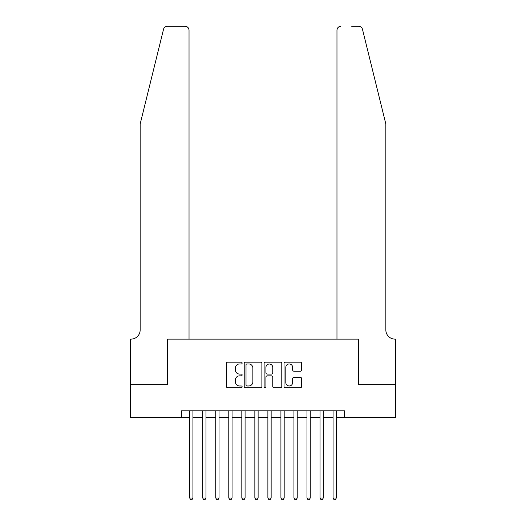 <?xml version="1.0" encoding="UTF-8"?>
<svg xmlns="http://www.w3.org/2000/svg" width="526" height="526" viewBox="0 0 526 526"><rect width="100%" height="100%" fill="white"/><g stroke="black" fill="none" stroke-linecap="round" stroke-linejoin="round"><path stroke-width="0.79" d="M242.144 363.065A0.894 0.894 0 0 0 241.25 362.171L227.659 362.171A1.282 1.282 0 0 0 226.377 363.446L226.377 386.478A1.282 1.282 0 0 0 227.659 387.754L241.25 387.754A0.894 0.894 0 0 0 242.144 386.86A0.894 0.894 0 0 0 241.25 385.966L239.494 385.966A4.096 4.096 0 0 1 235.398 381.869L235.398 379.956A4.096 4.096 0 0 1 239.494 375.86L241.25 375.86A0.894 0.894 0 0 0 242.144 374.966A0.894 0.894 0 0 0 241.25 374.065L239.494 374.065A4.096 4.096 0 0 1 235.398 369.975L235.398 368.055A4.096 4.096 0 0 1 239.494 363.959L241.25 363.959A0.894 0.894 0 0 0 242.144 363.065M300.392 371.192A1.282 1.282 0 0 0 301.668 369.909L301.668 363.446A1.282 1.282 0 0 0 300.392 362.171L285.296 362.171A1.282 1.282 0 0 0 284.014 363.446L284.014 386.478A1.282 1.282 0 0 0 285.296 387.754L300.392 387.754A1.282 1.282 0 0 0 301.668 386.478L301.668 378.674A1.282 1.282 0 0 0 300.392 377.392L293.929 377.392A1.282 1.282 0 0 0 292.647 378.674L292.647 382.547A3.426 3.426 0 0 1 289.228 385.966A3.426 3.426 0 0 1 285.802 382.547L285.802 367.385A3.426 3.426 0 0 1 289.228 363.959A3.426 3.426 0 0 1 292.647 367.385L292.647 369.909A1.282 1.282 0 0 0 293.929 371.192L300.392 371.192M181.536 417.322L130.376 417.322L130.376 384.736L167.853 384.736L167.853 339.119L358.147 339.119L358.147 384.736L395.624 384.736L395.624 417.322L344.464 417.322L344.464 410.806L181.536 410.806L181.536 417.322L189.682 417.322M261.882 363.446A1.282 1.282 0 0 0 260.6 362.171L245.504 362.171A1.282 1.282 0 0 0 244.222 363.446L244.222 386.478A1.282 1.282 0 0 0 245.504 387.754L260.6 387.754A1.282 1.282 0 0 0 261.882 386.478L261.882 363.446M265.4 362.171L280.496 362.171A1.282 1.282 0 0 1 281.778 363.446L281.778 386.478A1.282 1.282 0 0 1 280.496 387.754L274.033 387.754A1.282 1.282 0 0 1 272.757 386.478L272.757 377.135A1.282 1.282 0 0 0 271.475 375.86L267.188 375.86A1.282 1.282 0 0 0 265.913 377.135L265.913 386.86A0.894 0.894 0 0 1 265.012 387.754A0.894 0.894 0 0 1 264.118 386.86L264.118 363.446A1.282 1.282 0 0 1 265.4 362.171M192.943 417.322L202.714 417.322M205.975 417.322L215.752 417.322M219.007 417.322L228.784 417.322M232.045 417.322L241.822 417.322M245.077 417.322L254.854 417.322M258.115 417.322L267.885 417.322M271.146 417.322L280.923 417.322M284.178 417.322L293.955 417.322M297.216 417.322L306.993 417.322M310.248 417.322L320.025 417.322M323.286 417.322L333.057 417.322M336.318 417.322L344.464 417.322M246.911 363.959A0.894 0.894 0 0 0 246.017 364.853L246.017 385.071A0.894 0.894 0 0 0 246.911 385.966L248.765 385.966A4.096 4.096 0 0 0 252.861 381.869L252.861 368.055A4.096 4.096 0 0 0 248.765 363.959L246.911 363.959M272.757 367.444A3.426 3.426 0 0 0 269.332 364.025A3.426 3.426 0 0 0 265.913 367.444L265.913 372.789A1.282 1.282 0 0 0 267.188 374.065L271.475 374.065A1.282 1.282 0 0 0 272.757 372.789L272.757 367.444M192.943 410.806L192.943 498.004L189.682 498.004L189.682 410.806M192.943 498.004L191.964 499.7L190.662 499.7L189.682 498.004M163.533 29.272C164.526 27.128 164.526 27.128 163.533 29.272C164.526 27.128 164.526 27.128 163.533 29.272L140.153 124.057L140.153 329.993A9.126 9.126 0 0 1 131.027 339.119L130.31 339.119L130.31 384.736L167.656 384.736L167.656 339.119L189.031 339.119L189.031 30.212A3.912 3.912 0 0 0 185.119 26.3L167.327 26.3A3.912 3.912 0 0 0 163.533 29.272M174.303 26.3L185.119 26.3C187.48 26.55 188.781 27.852 189.031 30.212L189.031 339.119M140.153 329.993A9.126 9.126 0 0 1 131.027 339.119M378.681 94.996L362.467 29.272C361.474 27.128 361.474 27.128 362.467 29.272C361.474 27.128 361.474 27.128 362.467 29.272L385.847 124.057L385.847 329.993A9.126 9.126 0 0 0 394.973 339.119L395.69 339.119L395.69 384.736L358.344 384.736L358.344 339.119L336.969 339.119L336.969 30.212L336.969 339.119M351.697 26.3L358.673 26.3A3.912 3.912 0 0 1 362.467 29.272M340.881 26.3A3.912 3.912 0 0 0 336.969 30.212C337.219 27.852 338.52 26.55 340.881 26.3M385.847 329.993A9.126 9.126 0 0 0 394.973 339.119M205.975 410.806L205.975 498.004L202.714 498.004L202.714 410.806M205.975 498.004L204.995 499.7L203.694 499.7L202.714 498.004M219.007 410.806L219.007 498.004L215.752 498.004L215.752 410.806M219.007 498.004L218.034 499.7L216.732 499.7L215.752 498.004M232.045 410.806L232.045 498.004L228.784 498.004L228.784 410.806M232.045 498.004L231.065 499.7L229.763 499.7L228.784 498.004M245.077 410.806L245.077 498.004L241.822 498.004L241.822 410.806M245.077 498.004L244.103 499.7L242.795 499.7L241.822 498.004M258.115 410.806L258.115 498.004L254.854 498.004L254.854 410.806M258.115 498.004L257.135 499.7L255.833 499.7L254.854 498.004M271.146 410.806L271.146 498.004L267.885 498.004L267.885 410.806M271.146 498.004L270.167 499.7L268.865 499.7L267.885 498.004M284.178 410.806L284.178 498.004L280.923 498.004L280.923 410.806M284.178 498.004L283.205 499.7L281.897 499.7L280.923 498.004M297.216 410.806L297.216 498.004L293.955 498.004L293.955 410.806M297.216 498.004L296.237 499.7L294.935 499.7L293.955 498.004M310.248 410.806L310.248 498.004L306.993 498.004L306.993 410.806M310.248 498.004L309.268 499.7L307.966 499.7L306.993 498.004M323.286 410.806L323.286 498.004L320.025 498.004L320.025 410.806M323.286 498.004L322.306 499.7L321.005 499.7L320.025 498.004M336.318 410.806L336.318 498.004L333.057 498.004L333.057 410.806M336.318 498.004L335.338 499.7L334.036 499.7L333.057 498.004"/></g></svg>
